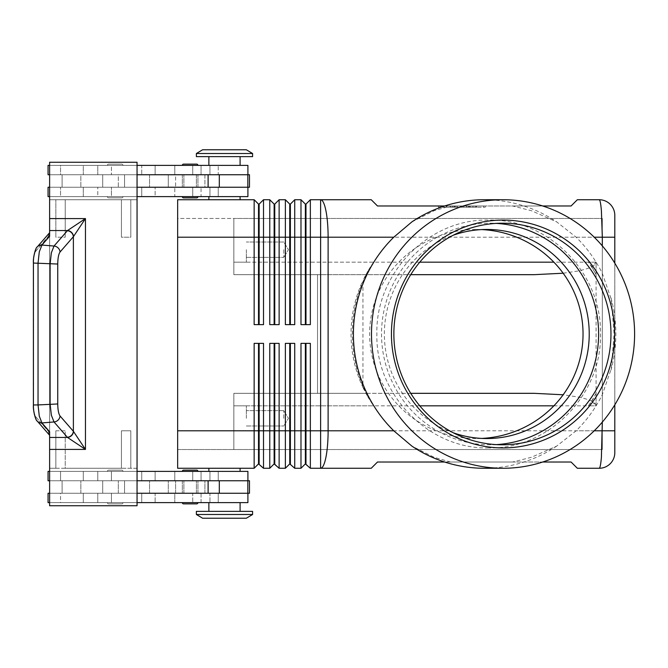 <?xml version="1.0" encoding="UTF-8"?>
<svg xmlns="http://www.w3.org/2000/svg" width="668" height="668" viewBox="0 0 668 668"><rect width="100%" height="100%" fill="white"/><g stroke="black" fill="none" stroke-linecap="round" stroke-linejoin="round"><path stroke-width="0.5" stroke-dasharray="3.34 2.5" d="M453.305 432.797A104.542 102.429 -90 0 1 384.367 334A104.542 102.429 -90 0 1 453.305 235.203M196.693 470.147L183.575 470.147A1.252 1.252 0 0 0 182.331 471.391L197.937 471.391A1.252 1.252 0 0 0 196.693 470.147L193.62 470.147M183.575 503.872L196.693 503.872A1.252 1.252 0 0 0 197.937 502.62L182.331 502.62L197.937 502.62M196.693 503.872L193.62 503.872M247.903 493.251L60.546 493.251L247.903 493.251L247.903 502.62L48.054 502.62L247.903 502.62L201.06 502.62L201.06 493.251L247.903 493.251L49.616 493.251L124.557 493.251L124.557 480.76L62.107 480.76L62.107 493.251L62.107 480.76L228.765 480.76L49.616 480.76L62.107 480.76L62.107 493.251L62.107 480.76L49.616 480.76L247.903 480.76L48.054 480.76L141.733 480.76L49.616 480.76L49.616 493.251L61.322 493.251L60.546 493.251L60.546 502.62L218.236 502.62L201.06 502.62L201.06 493.251L209.944 493.251L209.944 502.62L209.944 493.251L192.735 493.251L192.735 502.62L192.735 493.251L174.799 493.251L174.799 502.62L174.799 493.251L155.126 493.251L155.126 502.62L155.126 493.251L60.546 493.251L60.546 502.62L141.733 502.62L141.733 493.251L141.733 502.62L48.054 502.62L48.054 493.251L85.629 493.251L48.054 493.251L49.616 493.251L49.616 480.76L49.616 493.251L124.557 493.251L124.557 480.76L124.557 493.251L137.049 493.251L137.049 480.76L124.557 480.76L124.557 493.251L228.765 493.251L49.616 493.251L49.616 480.76M247.903 480.76L247.903 471.391L48.054 471.391L247.903 471.391L48.054 471.391L48.054 480.76L249.465 480.76L61.322 480.76L102.705 480.76L102.705 493.251L102.705 480.76L249.465 480.76L249.465 493.251L49.616 493.251M240.096 502.62L240.096 511.362L208.867 511.362L208.867 502.62L240.096 502.62L208.867 502.62M122.996 471.391A1.252 1.252 0 0 0 121.751 470.147L108.633 470.147A1.252 1.252 0 0 0 107.381 471.391L122.996 471.391A1.252 1.252 0 0 0 121.751 470.147L108.633 470.147A1.252 1.252 0 0 0 107.381 471.391L122.996 471.391M121.751 503.872A1.252 1.252 0 0 0 122.996 502.62L107.381 502.62A1.252 1.252 0 0 0 108.633 503.872L121.751 503.872A1.252 1.252 0 0 0 122.996 502.62L107.381 502.62A1.252 1.252 0 0 0 108.633 503.872L121.751 503.872M197.937 196.609A1.252 1.252 0 0 1 196.693 197.853L183.575 197.853A1.252 1.252 0 0 1 182.331 196.609L197.937 196.609L182.331 196.609M196.693 164.128L183.575 164.128L196.693 164.128A1.252 1.252 0 0 1 197.937 165.38L182.331 165.38L197.937 165.38M247.903 174.749L201.06 174.749L201.06 165.38L201.06 174.749L218.236 174.749L218.236 165.38L218.236 174.749L60.546 174.749L60.546 165.38L83.291 165.38L83.291 174.749L83.291 165.38L97.778 165.38L97.778 174.749L97.778 165.38L141.733 165.38L141.733 174.749L141.733 165.38L111.422 165.38L111.422 174.749L111.422 165.38L48.054 165.38L48.054 174.749L85.629 174.749L80.845 174.749L80.845 187.24L80.845 174.749L149.54 174.749L60.546 174.749L247.903 174.749L49.616 174.749L62.107 174.749L62.107 187.24L124.557 187.24L124.557 174.749L62.107 174.749L124.557 174.749L124.557 187.24L62.107 187.24L62.107 174.749L62.107 187.24L49.616 187.24L247.903 187.24L48.054 187.24L247.903 187.24L49.616 187.24L62.107 187.24L62.107 174.749L49.616 174.749L49.616 187.24L49.616 174.749L61.322 174.749L48.054 174.749L141.733 174.749L60.546 174.749L60.546 165.38L247.903 165.38L48.054 165.38L247.903 165.38L247.903 174.749L49.616 174.749L49.616 187.24L149.54 187.24L48.054 187.24L48.054 196.609L247.903 196.609L60.546 196.609L60.546 187.24L60.546 196.609L141.733 196.609L48.054 196.609L111.422 196.609L111.422 187.24L111.422 196.609L141.733 196.609L141.733 187.24L141.733 196.609L97.778 196.609L97.778 187.24L97.778 196.609L83.291 196.609L83.291 187.24L83.291 196.609L60.546 196.609L155.126 196.609L155.126 187.24L155.126 196.609L174.799 196.609L174.799 187.24L174.799 196.609L192.735 196.609L192.735 187.24L192.735 196.609L218.236 196.609L209.944 196.609L209.944 187.24L209.944 196.609L201.06 196.609L201.06 187.24L201.06 196.609L247.903 196.609L247.903 187.24M240.096 165.38L224.481 165.38L240.096 165.38L240.096 156.638L208.867 156.638L208.867 165.38L240.096 165.38L208.867 165.38M208.867 156.638L240.096 156.638M122.996 196.609A1.252 1.252 0 0 1 121.751 197.853L108.633 197.853A1.252 1.252 0 0 1 107.381 196.609L122.996 196.609A1.252 1.252 0 0 1 121.751 197.853L108.633 197.853A1.252 1.252 0 0 1 107.381 196.609L122.996 196.609M121.751 164.128A1.252 1.252 0 0 1 122.996 165.38L107.381 165.38A1.252 1.252 0 0 1 108.633 164.128L121.751 164.128A1.252 1.252 0 0 1 122.996 165.38L107.381 165.38A1.252 1.252 0 0 1 108.633 164.128L121.751 164.128M305.359 343.369L300.984 343.369L305.359 343.369L305.359 463.901L300.984 468.268L300.984 343.369L310.353 343.369L305.977 343.369L310.353 343.369L310.353 430.802L320.615 430.802L320.615 468.268L371.241 468.268L377.487 462.022L571.09 462.022L577.336 468.268L599.196 468.268C600.048 468.101 600.783 464.444 601.4 457.296L602.319 430.802L602.319 237.198L601.4 210.704C600.783 203.556 600.048 199.899 599.196 199.732L577.336 199.732L571.09 205.978L377.487 205.978L371.241 199.732L320.615 199.732L320.615 237.198L310.353 237.198L310.353 324.631L300.984 324.631L300.984 199.732L305.359 204.099L305.359 324.631L300.984 324.631L305.977 324.631L305.977 204.099L310.353 199.732L310.353 237.198L294.738 237.198L294.738 324.631L285.37 324.631L285.37 199.732L289.745 204.099L289.745 324.631L285.37 324.631L290.371 324.631L290.371 204.099L294.738 199.732L294.738 237.198L279.124 237.198L279.124 324.631L269.763 324.631L269.763 199.732L274.13 204.099L274.13 324.631L269.763 324.631L274.757 324.631L274.757 204.099L279.124 199.732L279.124 237.198L263.518 237.198L263.518 324.631L254.149 324.631L254.149 199.732L258.516 204.099L258.516 324.631L254.149 324.631L259.142 324.631L259.142 204.099L263.518 199.732L263.518 237.198L177.646 237.198L177.646 430.802L177.646 218.461L602.319 218.461L233.85 218.461L233.85 274.673L410.753 274.673M310.353 199.732L320.615 199.732A37.475 7.498 90 0 1 325.917 210.704A37.475 7.498 90 0 1 328.113 237.198L614.802 237.198L614.802 430.802L328.113 430.802L328.113 237.198L320.615 237.198L320.615 430.802L328.113 430.802A37.475 7.498 90 0 1 325.917 457.296A37.475 7.498 90 0 1 320.615 468.268L310.353 468.268L310.353 430.802L305.977 430.802L305.977 463.901L310.353 468.268M484.292 199.732A134.268 131.554 -90 0 1 556.728 221.918L576.117 237.198A134.268 131.554 -90 0 1 602.319 273.354L611.287 299.322L614.076 334L611.287 368.678L602.319 394.646A134.268 131.554 -90 0 1 576.117 430.802L556.728 446.082L531.377 457.296L512.648 462.022L542.7 462.022M419.771 262.182L233.85 262.182L373.621 262.182L365.989 274.673L233.85 274.673L233.85 218.461L177.646 218.461L177.646 237.198L177.646 199.732L254.149 199.732M263.518 199.732L269.763 199.732M279.124 199.732L285.37 199.732M294.738 199.732L300.984 199.732M365.989 274.673L233.85 274.673L233.85 237.198L177.646 237.198L177.646 468.268L254.149 468.268L254.149 343.369L263.518 343.369L259.142 343.369L259.142 463.901L263.518 468.268L269.763 468.268L269.763 343.369L279.124 343.369L279.124 468.268L285.37 468.268L285.37 343.369L294.738 343.369L290.371 343.369L290.371 463.901L294.738 468.268L300.984 468.268M254.149 468.268L258.516 463.901L258.516 343.369L263.518 343.369L263.518 468.268M285.37 468.268L289.745 463.901L289.745 343.369L294.738 343.369L294.738 468.268M269.763 468.268L274.13 463.901L274.13 343.369L279.124 343.369L274.757 343.369L274.757 463.901L279.124 468.268M252.587 153.515L196.375 153.515L252.587 153.515L196.375 153.515L196.375 156.638L252.587 156.638L196.375 156.638L252.587 156.638L252.587 153.515M246.342 149.766L202.621 149.766M208.867 199.732L240.096 199.732L240.096 196.609L208.867 196.609L240.096 196.609L208.867 196.609L208.867 199.732L240.096 199.732M208.867 196.609L240.096 196.609M208.867 471.391L224.481 471.391L208.867 471.391L208.867 468.268L240.096 468.268L240.096 471.391L208.867 471.391L240.096 471.391M252.587 514.485L246.342 518.234L202.621 518.234L196.375 514.485L196.375 511.362L252.587 511.362L252.587 514.485L196.375 514.485M252.587 511.362L196.375 511.362L252.587 511.362M208.867 468.268L240.096 468.268M588.424 405.818A130.06 127.346 0 0 0 596.073 393.394L596.073 405.818L588.424 405.818L591.823 401.268L596.073 405.818C595.798 402.395 589.752 399.447 577.937 396.984L563.149 394.78M410.753 393.327L233.85 393.327L233.85 396.984L233.85 393.327L365.989 393.327L373.621 405.818L233.85 405.818L233.85 418.31L233.85 396.984L233.85 449.539L233.85 405.818L419.771 405.818M563.149 273.22L577.937 271.016C589.752 268.553 595.798 265.605 596.073 262.182L591.823 266.732L588.424 262.182L596.073 262.182L596.073 274.606A130.06 127.346 0 0 0 588.424 262.182M283.808 249.69L283.808 257.372L283.808 249.69M246.342 249.69L246.342 262.182L246.342 249.69M283.808 418.31L283.808 410.628L283.808 418.31M246.342 418.31L246.342 405.818L246.342 418.31M108.633 197.853L121.751 197.853L108.633 197.853M208.867 511.362L240.096 511.362M182.331 471.391L197.937 471.391M57.749 403.965C57.84 409.952 58.609 413.951 60.053 415.989L73.38 431.294L85.454 449.414L67.535 437.465L54.016 421.959L51.352 415.204L50.108 403.965L50.108 264.035L51.352 252.796L54.016 246.041A6.246 5.787 -139 0 1 58.133 247.945A6.246 5.787 -139 0 1 60.053 252.011C58.609 254.049 57.84 258.048 57.749 264.035L57.749 403.965L33.4 404.942L33.4 263.058L38.043 263.058L38.043 404.942L39.287 416.181L41.95 422.936A6.246 5.787 -41 0 1 37.508 421.358A6.246 5.787 -41 0 1 37.258 421.09A6.246 5.787 -41 0 1 37.241 421.065A6.246 5.787 -41 0 1 35.913 416.966A6.246 5.787 -41 0 0 37.082 420.882M60.053 415.989A6.246 5.787 -41 0 1 58.133 420.055A6.246 5.787 -41 0 1 54.016 421.959L41.95 422.936L49.616 431.745L49.616 505.743L137.049 505.743L137.049 162.257L137.049 505.743L49.616 505.743L137.049 505.743L137.049 468.268L65.23 468.268L65.23 430.802L65.23 468.268L121.434 468.268L65.23 468.268L65.23 430.802L55.861 430.802L55.861 468.268L49.616 468.268L49.616 199.732L65.23 199.732L49.616 199.732L49.616 162.257L137.049 162.257L137.049 468.268L121.434 468.268L121.434 430.802L130.803 430.802L130.803 468.268L130.803 430.802L121.434 430.802L121.434 468.268L121.434 430.802L121.434 468.268L55.861 468.268L55.861 430.802L55.861 468.268L49.616 468.268L49.616 199.732L55.861 199.732L55.861 237.198L55.861 199.732L55.861 237.198L65.23 237.198L65.23 199.732L137.049 199.732L130.803 199.732L130.803 237.198L121.434 237.198L121.434 199.732L65.23 199.732L65.23 237.198L55.861 237.198L55.861 199.732L49.616 199.732L49.616 162.257L137.049 162.257L49.616 162.257L49.616 236.255L41.95 245.064L54.016 246.041L67.535 230.535L85.454 218.586L73.38 236.706L60.053 252.011M67.343 230.736A6.246 5.787 -139 0 1 71.459 232.631A6.246 5.787 -139 0 1 73.38 236.706L73.38 431.294A6.246 5.787 -41 0 1 71.459 435.369A6.246 5.787 -41 0 1 67.343 437.264M37.082 247.118A6.246 5.787 -139 0 0 35.913 251.034A6.246 5.787 -139 0 1 37.241 246.935A6.246 5.787 -139 0 1 37.258 246.909A6.246 5.787 -139 0 1 37.508 246.642A6.246 5.787 -139 0 1 41.95 245.064L39.287 251.819L38.043 263.058L57.749 264.035M49.616 431.745L49.616 234.76L49.616 433.24L48.564 431.495A6.246 5.787 -41 0 0 49.616 435.26A6.246 5.787 -41 0 1 48.564 431.495L49.616 433.24L49.616 435.285L49.616 431.745M49.616 232.731L49.616 232.74A6.246 5.787 -139 0 0 48.564 236.505A6.246 5.787 -139 0 1 49.616 232.74L49.616 234.76L48.564 236.505L35.913 251.034C34.469 253.063 33.701 257.071 33.609 263.058L33.609 404.942C33.701 410.929 34.469 414.937 35.913 416.966L48.564 431.495L35.913 416.966C34.469 414.937 33.701 410.929 33.609 404.942L33.609 263.058C33.701 257.071 34.469 253.063 35.913 251.034L49.616 234.76L49.616 232.714L37.241 246.935M542.7 205.978L512.648 205.978L531.377 210.704L556.728 221.918M411.855 221.918L434.125 210.704L450.541 205.978L444.637 205.978M444.637 462.022L450.541 462.022L434.125 457.296L411.855 446.082M367.984 271.016L367.609 271.659A130.06 127.346 0 0 0 362.949 280.602L362.949 387.398A123.263 120.766 -90 0 1 351.026 334A123.263 120.766 -90 0 1 362.949 280.602M362.949 387.398A130.06 127.346 0 0 0 367.609 396.341L367.984 396.984M611.02 297.953A134.268 131.554 -90 0 1 615.846 334A134.268 131.554 -90 0 1 611.02 370.047M496.24 444.612A110.788 108.55 -90 0 1 490.07 444.788A110.788 108.55 -90 0 1 381.52 334A110.788 108.55 -90 0 1 490.07 223.212A110.788 108.55 -90 0 1 496.24 223.388M481.67 438.417A106.705 104.542 180 0 1 476.334 438.542A106.705 104.542 180 0 1 369.629 334A106.705 104.542 180 0 1 476.334 229.458A106.705 104.542 180 0 1 481.67 229.583M366.164 274.673C357.004 293.344 352.378 313.117 352.295 334C352.378 354.883 357.004 374.656 366.164 393.327L365.989 393.327M373.621 262.182A130.06 127.346 0 0 0 367.609 271.659M591.823 401.268L596.073 393.394M596.073 274.606L591.823 266.732M367.609 396.341A130.06 127.346 0 0 0 373.621 405.818M468.819 205.978L468.819 207.222L450.516 207.222L450.516 205.978L512.648 205.978M512.648 462.022L450.541 462.022M556.728 446.082A134.268 131.554 -90 0 1 484.292 468.268M602.319 449.539L602.319 218.461L602.319 449.539L233.85 449.539L602.319 449.539M177.646 237.198L233.85 237.198L233.85 218.461L233.85 274.673L317.534 274.673L317.534 393.327L366.164 393.327M438.392 205.978L485.21 205.978L438.392 205.978L438.392 207.222L485.21 207.222L438.392 207.222M49.616 230.535L67.535 230.535A6.246 5.736 -135 0 1 73.505 236.505M73.505 431.495A6.246 5.736 -45 0 1 67.535 437.465L49.616 437.465M55.861 430.802L65.23 430.802L65.23 468.268L49.616 468.268L49.616 505.743L49.616 468.268L55.861 468.268L55.861 430.802M121.434 199.732L121.434 237.198L121.434 199.732L65.23 199.732L65.23 237.198L65.23 199.732L121.434 199.732L121.434 237.198L130.803 237.198L130.803 199.732L130.803 237.198L130.803 199.732L121.434 199.732M219.304 174.749L61.322 174.749L102.705 174.749L102.705 187.24L118.311 187.24L102.705 187.24L102.705 174.749L102.705 187.24L102.705 174.749L118.311 174.749L118.311 187.24L168.278 187.24L118.311 187.24L118.311 174.749L168.278 174.749L168.278 187.24L175.617 187.24L168.278 187.24L168.278 174.749L175.617 174.749L175.617 187.24L204.909 187.24L175.617 187.24L175.617 174.749L204.909 174.749L204.909 187.24L249.465 187.24L204.909 187.24L204.909 174.749L249.465 174.749L249.465 187.24L124.557 187.24L137.049 187.24L137.049 174.749L219.304 174.749L219.304 187.24M137.049 174.749L124.557 174.749L124.557 187.24L124.557 174.749L137.049 174.749L137.049 187.24M137.049 199.732L130.803 199.732L137.049 199.732M130.803 468.268L130.803 430.802L130.803 468.268M107.381 502.62L122.996 502.62L107.381 502.62M137.049 502.62L49.616 502.62M60.546 471.391L60.546 480.76L60.546 471.391M49.616 471.391L137.049 471.391M119.347 165.38L107.381 165.38L119.347 165.38M183.575 197.853L196.693 197.853M137.049 165.38L49.616 165.38M49.616 196.609L137.049 196.609M233.85 418.31L233.85 430.802L233.85 418.31M553.881 405.818L596.073 405.818L596.073 262.182L553.881 262.182M233.85 393.327L233.85 449.539L233.85 393.327L317.534 393.327L233.85 393.327M534.175 393.327L317.534 393.327L317.534 274.673L534.175 274.673M177.646 449.539L233.85 449.539L177.646 449.539M202.621 518.234L246.342 518.234L202.621 518.234M305.977 343.369L305.977 430.802L177.646 430.802M305.359 463.901L305.977 463.901M289.745 463.901L290.371 463.901M289.745 343.369L290.371 343.369M274.13 463.901L274.757 463.901M274.13 343.369L274.757 343.369M258.516 463.901L259.142 463.901M258.516 343.369L259.142 343.369M310.353 324.631L305.977 324.631L310.353 324.631M294.738 324.631L290.371 324.631L294.738 324.631M279.124 324.631L274.757 324.631L279.124 324.631M305.359 204.099L305.977 204.099M305.359 324.631L305.977 324.631M289.745 204.099L290.371 204.099M289.745 324.631L290.371 324.631M274.13 204.099L274.757 204.099M274.13 324.631L274.757 324.631M263.518 324.631L259.142 324.631L263.518 324.631M258.516 204.099L259.142 204.099M258.516 324.631L259.142 324.631M454.783 205.978L454.783 207.222L460.235 207.222L460.235 205.978L460.235 207.222L463.358 207.222L463.358 205.978L463.358 207.222L468.819 207.222M450.516 207.222L454.783 207.222M467.984 205.978L454.056 205.978L467.984 205.978L467.984 207.222L455.618 207.222L467.984 207.222L467.984 205.978M464.143 205.978L455.618 205.978L455.618 207.222L476.685 207.222L454.056 207.222L455.618 207.222L455.618 205.978L475.123 205.978L446.917 205.978L470.422 205.978L470.422 207.222L464.143 207.222L470.422 207.222L470.422 205.978L464.143 205.978L464.143 207.222M483.407 205.978L461.797 205.978L483.407 205.978L483.407 207.222M440.187 205.978L461.797 205.978L461.797 207.222L461.797 205.978L461.797 207.222L461.797 205.978L440.187 205.978L440.187 207.222M485.21 205.978L485.21 207.222M452.979 205.978L471.516 205.978L452.979 205.978L452.979 207.222L473.078 207.222L452.979 207.222M471.516 205.978L473.078 205.978L471.516 205.978L471.516 207.222M476.05 205.978L469.362 205.978L476.05 205.978L476.05 207.222L476.05 205.978M448.478 207.222L446.917 207.222L448.478 207.222L448.478 205.978L448.478 207.222M469.362 205.978L469.362 207.222M455.618 205.978L454.056 205.978L455.618 205.978L455.618 207.222L455.618 205.978M614.802 404.833L614.802 263.167M49.616 174.749L49.616 187.24M247.402 493.251L228.765 493.251L247.402 493.251M115.188 493.251L149.54 493.251L115.188 493.251M137.049 493.251L137.049 480.76M102.705 493.251L102.705 480.76L102.705 493.251M190.129 480.76L197.937 480.76L190.129 480.76M190.129 493.251L197.937 493.251L190.129 493.251M190.129 187.24L197.937 187.24L190.129 187.24M190.129 174.749L197.937 174.749L190.129 174.749M97.778 493.251L97.778 502.62L97.778 493.251M111.422 471.391L111.422 480.76L111.422 471.391M209.944 471.391L209.944 480.76L209.944 471.391M209.944 174.749L209.944 165.38L209.944 174.749M602.319 394.646L602.319 422.109M602.319 245.891L602.319 273.354M97.778 471.391L97.778 480.76L97.778 471.391M111.422 493.251L111.422 502.62L111.422 493.251M49.616 218.586L85.454 218.586L85.454 449.414L49.616 449.414M594.211 430.802L576.117 430.802M576.117 237.198L594.211 237.198M204.909 493.251L204.909 480.76L204.909 493.251M175.617 493.251L175.617 480.76L175.617 493.251M168.278 493.251L168.278 480.76L168.278 493.251M118.311 493.251L118.311 480.76L118.311 493.251M83.291 493.251L83.291 502.62L83.291 493.251M83.291 471.391L83.291 480.76L83.291 471.391M155.126 471.391L155.126 480.76L155.126 471.391M174.799 471.391L174.799 480.76L174.799 471.391M192.735 471.391L192.735 480.76L192.735 471.391M155.126 174.749L155.126 165.38L155.126 174.749M174.799 174.749L174.799 165.38L174.799 174.749M192.735 174.749L192.735 165.38L192.735 174.749M457.029 205.978L457.029 207.222M454.332 205.978L454.332 207.222M450.725 205.978L450.725 207.222L450.725 205.978M452.077 205.978L452.077 207.222L452.077 205.978M466.565 205.978L466.565 207.222M469.27 205.978L469.27 207.222M472.869 205.978L472.869 207.222M446.232 205.978L446.232 207.222M443.527 205.978L443.527 207.222M475.123 205.978L475.123 207.222L475.123 205.978M247.82 174.749L247.82 187.24M208.107 174.749L208.107 187.24M247.82 493.251L247.82 480.76M219.304 493.251L219.304 480.76M208.107 493.251L208.107 480.76M488.667 447.911C428.881 449.48 375.316 394.796 376.877 334C375.316 273.204 428.881 218.519 488.667 220.089C548.461 218.519 602.027 273.204 600.465 334C602.027 394.796 548.461 449.48 488.667 447.911M80.845 493.251L80.845 480.76L80.845 493.251M141.733 471.391L141.733 480.76L141.733 471.391M201.06 471.391L201.06 480.76L201.06 471.391M149.54 174.749L149.54 187.24L149.54 174.749M283.808 242.008L246.342 242.008L283.808 242.008L288.426 249.69L283.808 257.372L288.426 249.69L283.808 242.008M246.342 237.198L233.85 237.198L246.342 237.198M283.808 410.628L246.342 410.628L283.808 410.628L288.426 418.31L283.808 425.992L288.426 418.31L283.808 410.628M246.342 405.818L233.85 405.818L246.342 405.818M149.54 493.251L149.54 480.76L149.54 493.251M502.42 444.788L490.07 444.788M486.797 438.542L476.334 438.542M476.334 229.458L486.797 229.458M490.07 223.212L502.42 223.212M37.266 246.909C35.763 246.993 32.866 257.614 33.408 263.058M37.266 421.09C35.763 421.007 32.866 410.386 33.408 404.942M37.241 421.065L49.616 435.285M218.236 502.62L218.236 493.251L218.236 502.62M218.236 480.76L218.236 471.391L218.236 480.76M218.236 187.24L218.236 196.609L218.236 187.24M233.85 262.182L246.342 262.182L233.85 262.182M246.342 257.372L283.808 257.372L246.342 257.372M246.342 425.992L283.808 425.992L246.342 425.992M457.246 205.978L457.246 207.222M466.356 205.978L466.356 207.222M473.078 205.978L473.078 207.222L473.078 205.978M469.546 205.978L469.546 207.222M454.056 205.978L454.056 207.222L454.056 205.978M443.318 205.978L443.318 207.222M476.685 205.978L476.685 207.222L476.685 205.978M446.917 205.978L446.917 207.222M182.331 480.76L182.331 493.251L182.331 480.76M183.892 493.251L183.892 480.76L183.892 493.251M196.375 493.251L196.375 480.76L196.375 493.251M197.937 493.251L197.937 480.76L197.937 493.251M197.937 187.24L197.937 174.749L197.937 187.24M196.375 174.749L196.375 187.24L196.375 174.749M183.892 187.24L183.892 174.749L183.892 187.24M182.331 174.749L182.331 187.24L182.331 174.749"/><path stroke-width="1" d="M453.305 235.203A104.542 102.429 -90 0 1 486.797 229.458A104.542 102.429 -90 0 1 589.226 334A104.542 102.429 -90 0 1 486.797 438.542A104.542 102.429 -90 0 1 453.305 432.797M197.937 471.391A1.252 1.252 0 0 0 196.693 470.147L183.575 470.147A1.252 1.252 0 0 0 182.331 471.391M196.693 503.872L183.575 503.872L196.693 503.872A1.252 1.252 0 0 0 197.937 502.62M182.331 502.62A1.252 1.252 0 0 0 183.575 503.872A1.252 1.252 0 0 1 182.331 502.62M183.575 197.853L196.693 197.853L183.575 197.853A1.252 1.252 0 0 1 182.331 196.609M196.693 164.128L183.575 164.128A1.252 1.252 0 0 0 182.331 165.38A1.252 1.252 0 0 1 183.575 164.128L196.693 164.128A1.252 1.252 0 0 1 197.937 165.38M542.7 205.978L571.09 205.978L577.336 199.732L599.196 199.732A15.614 15.614 0 0 1 610.235 204.299A15.614 15.614 0 0 0 599.196 199.732C600.048 199.899 600.783 203.556 601.4 210.704L602.319 237.198L614.802 237.198L614.802 215.338L614.802 263.167M602.319 422.109L601.4 457.296C600.783 464.444 600.048 468.101 599.196 468.268A15.614 15.614 0 0 0 610.235 463.701A15.614 15.614 0 0 1 599.196 468.268L577.336 468.268L571.09 462.022L542.7 462.022M258.516 324.631L258.516 204.099L259.142 204.099L259.142 324.631M177.646 430.802L177.646 468.268L254.149 468.268L258.516 463.901L263.518 468.268L263.518 343.369L254.149 343.369L254.149 430.802L177.646 430.802L177.646 199.732L254.149 199.732L254.149 324.631L263.518 324.631L263.518 199.732L269.763 199.732L269.763 324.631L279.124 324.631L279.124 199.732L285.37 199.732L285.37 324.631L294.738 324.631L294.738 199.732L300.984 199.732L300.984 324.631L310.353 324.631L310.353 199.732L320.615 199.732A37.475 7.498 90 0 1 325.917 210.704A37.475 7.498 90 0 1 328.113 237.198L393.778 237.198L411.855 221.918A134.268 131.554 -90 0 1 484.292 199.732L503.046 199.732A134.268 131.554 -90 0 1 634.6 334A134.268 131.554 -90 0 1 503.046 468.268A134.268 131.554 -90 0 1 371.491 334A134.268 131.554 -90 0 1 503.046 199.732M254.149 199.732L258.516 204.099M274.13 324.631L274.13 204.099L274.757 204.099L274.757 324.631M269.763 199.732L274.13 204.099M289.745 324.631L289.745 204.099L290.371 204.099L290.371 324.631M285.37 199.732L289.745 204.099M305.359 324.631L305.359 204.099L305.977 204.099L305.977 324.631M300.984 199.732L305.359 204.099M259.142 463.901L259.142 343.369M258.516 343.369L258.516 430.802L254.149 430.802L254.149 468.268M274.13 343.369L274.13 463.901L279.124 468.268L279.124 343.369L269.763 343.369L269.763 430.802L258.516 430.802L258.516 463.901M289.745 343.369L289.745 463.901L294.738 468.268L294.738 343.369L285.37 343.369L285.37 468.268L279.124 468.268M294.738 468.268L300.984 468.268L300.984 430.802L290.371 430.802L290.371 343.369M305.359 463.901L310.353 468.268L310.353 343.369L300.984 343.369L300.984 430.802L305.359 430.802L305.359 463.901L300.984 468.268M310.353 468.268L371.241 468.268L377.487 462.022L444.637 462.022M263.518 468.268L269.763 468.268L269.763 430.802L274.757 430.802L274.757 343.369M274.757 463.901L274.757 430.802L290.371 430.802L290.371 463.901M305.977 463.901L305.977 343.369M252.587 153.515L246.342 149.766L252.587 153.515L252.587 156.638L196.375 156.638L196.375 153.515L252.587 153.515M202.621 149.766L196.375 153.515L202.621 149.766L246.342 149.766M240.096 199.732L240.096 196.609M208.867 196.609L208.867 199.732M252.587 514.485L246.342 518.234L202.621 518.234L196.375 514.485L252.587 514.485L252.587 511.362L196.375 511.362L196.375 514.485M240.096 468.268L240.096 471.391M208.867 471.391L208.867 468.268M563.149 394.78L534.175 393.327L410.753 393.327M410.753 274.673L534.175 274.673L563.149 273.22M240.096 165.38L240.096 156.638M208.867 156.638L208.867 165.38M247.903 174.749L247.903 165.38L137.049 165.38M197.937 196.609A1.252 1.252 0 0 1 196.693 197.853M240.096 502.62L240.096 511.362M208.867 511.362L208.867 502.62M137.049 471.391L247.903 471.391L247.903 480.76M57.749 264.035L33.4 263.058L33.4 404.942L38.043 404.942L38.043 263.058L39.287 251.819L41.95 245.064L49.616 236.255L49.616 230.535L67.535 230.535L54.016 246.041L51.352 252.796L50.108 264.035L50.108 403.965L51.352 415.204L54.016 421.959L67.535 437.465L85.454 449.414L73.38 431.294L60.053 415.989C58.609 413.951 57.84 409.952 57.749 403.965L57.749 264.035C57.84 258.048 58.609 254.049 60.053 252.011L73.38 236.706L85.454 218.586L67.535 230.535A6.246 5.736 45 0 1 73.505 236.505M49.616 230.535L49.616 162.257L137.049 162.257L137.049 505.743L49.616 505.743L49.616 431.745L41.95 422.936L39.287 416.181L38.043 404.942L57.749 403.965M67.343 437.264A6.246 5.787 -41 0 0 71.459 435.369A6.246 5.787 -41 0 0 73.38 431.294L73.38 236.706A6.246 5.787 41 0 0 71.459 232.631A6.246 5.787 41 0 0 67.343 230.736M444.637 205.978L377.487 205.978L371.241 199.732L320.615 199.732L320.615 237.198L328.113 237.198L328.113 430.802A37.475 7.498 90 0 1 325.917 457.296A37.475 7.498 90 0 1 320.615 468.268L320.615 430.802L305.359 430.802L305.359 343.369M503.046 468.268L484.292 468.268A134.268 131.554 -90 0 1 411.855 446.082L393.778 430.802A134.268 131.554 -90 0 1 353.397 334A134.268 131.554 -90 0 1 393.778 237.198M614.652 334A113.911 111.606 -90 0 1 503.046 447.911A113.911 111.606 -90 0 1 391.44 334A113.911 111.606 -90 0 1 503.046 220.089A113.911 111.606 -90 0 1 614.652 334M610.97 334A110.788 108.55 -90 0 1 502.42 444.788A110.788 108.55 -90 0 1 393.869 334A110.788 108.55 -90 0 1 502.42 223.212A110.788 108.55 -90 0 1 610.97 334M496.24 223.388A110.788 108.55 -90 0 1 598.611 334A110.788 108.55 -90 0 1 496.24 444.612M481.67 229.583A106.705 104.542 180 0 1 583.039 334A106.705 104.542 180 0 1 481.67 438.417M49.616 437.465L67.535 437.465A6.246 5.736 -45 0 0 73.505 431.495M137.049 493.251L249.465 493.251L249.465 480.76L137.049 480.76M137.049 174.749L249.465 174.749L249.465 187.24L137.049 187.24M193.62 470.147L196.693 470.147M193.62 503.872L183.575 503.872M49.616 480.76L48.054 480.76L48.054 471.391L49.616 471.391M49.616 493.251L48.054 493.251L48.054 502.62L49.616 502.62M247.903 493.251L247.903 502.62L137.049 502.62M49.616 174.749L48.054 174.749L48.054 165.38L49.616 165.38M49.616 196.609L48.054 196.609L48.054 187.24L49.616 187.24M137.049 196.609L247.903 196.609L247.903 187.24M289.745 463.901L285.37 468.268M274.13 463.901L269.763 468.268M305.977 204.099L310.353 199.732M290.371 204.099L294.738 199.732M274.757 204.099L279.124 199.732M259.142 204.099L263.518 199.732M594.211 430.802L614.802 430.802L614.802 452.662A15.614 15.614 0 0 1 610.235 463.701A15.614 15.614 0 0 0 614.802 452.662L614.802 404.833M614.802 215.338A15.614 15.614 0 0 0 610.235 204.299A15.614 15.614 0 0 1 614.802 215.338M49.616 449.414L85.454 449.414L85.454 218.586L49.616 218.586M594.211 237.198L602.319 237.198L602.319 245.891M177.646 237.198L320.615 237.198L320.615 430.802L393.778 430.802M60.053 252.011A6.246 5.787 41 0 0 58.133 247.945A6.246 5.787 41 0 0 54.016 246.041L41.95 245.064A6.246 5.787 -139 0 0 37.508 246.642A6.246 5.787 -139 0 0 37.258 246.909A6.246 5.787 -139 0 0 37.241 246.935A6.246 5.787 -139 0 0 37.082 247.118M37.082 420.882A6.246 5.787 -41 0 0 37.241 421.065A6.246 5.787 -41 0 0 37.258 421.09A6.246 5.787 -41 0 0 37.508 421.358A6.246 5.787 -41 0 0 41.95 422.936L54.016 421.959A6.246 5.787 -41 0 0 58.133 420.055A6.246 5.787 -41 0 0 60.053 415.989M208.107 493.251L208.107 480.76M219.304 493.251L219.304 480.76M247.82 493.251L247.82 480.76M208.107 174.749L208.107 187.24M219.304 174.749L219.304 187.24M247.82 174.749L247.82 187.24M553.881 262.182L419.771 262.182M419.771 405.818L553.881 405.818M37.266 246.909C35.763 246.993 32.866 257.614 33.408 263.058M37.266 421.09C35.763 421.007 32.866 410.386 33.408 404.942M37.241 246.935L49.616 232.714M49.616 435.285L37.241 421.065"/></g></svg>
